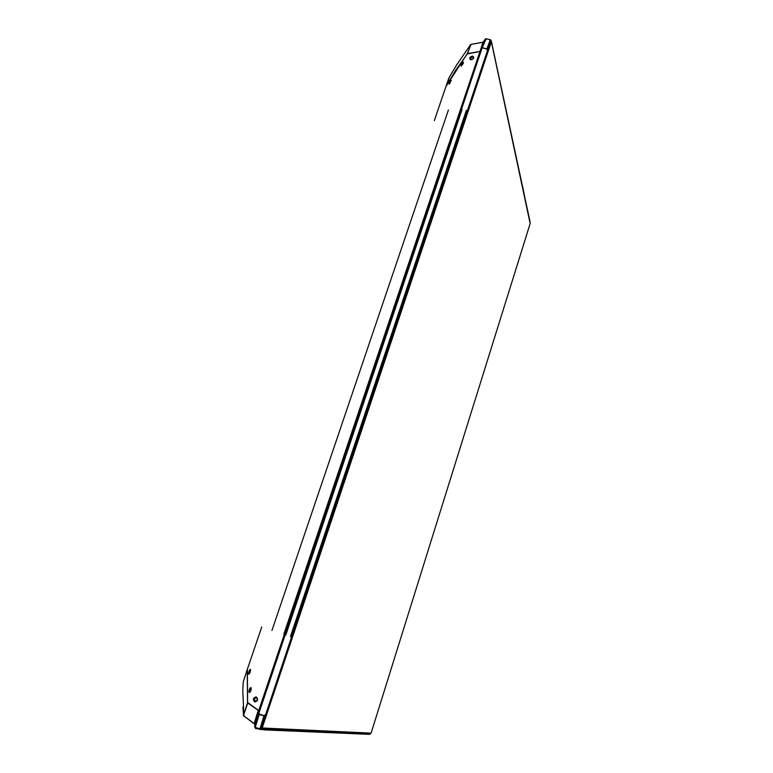 <?xml version="1.0" encoding="UTF-8"?>
<svg xmlns="http://www.w3.org/2000/svg" width="773" height="773" viewBox="0 0 773 773"><rect width="100%" height="100%" fill="white"/><g stroke="black" fill="none" stroke-linecap="round" stroke-linejoin="round"><path stroke-width="1.16" d="M472.496 56.023C474.487 57.54 473.965 58.806 470.931 59.821C468.979 58.342 469.501 57.076 472.496 56.023M473.646 58.062L473.588 56.883L472.496 56.207L469.907 57.975L469.955 59.144L471.028 59.792L473.646 58.062M470.274 59.511L470.351 58.758C471.221 57.202 472.342 56.709 473.723 57.299M461.433 109.524L285.218 634.807L285.807 635L462.041 109.447L461.433 109.524L481.975 48.284L479.492 51.569L467.066 53.994L445.905 86.615L434.339 120.559M285.218 634.807L258.713 713.817L258.308 710.271L247.592 702.473L247.389 669.225M254.781 701.971C257.979 701.005 258.443 699.294 256.182 696.86C253.042 697.826 252.568 699.536 254.781 701.971M253.66 698.724L256.221 697.024L257.506 700.145L254.906 701.836L253.66 698.724M256.501 697.13L254.423 698.879L255.419 701.894M481.975 48.284L482.719 47.8L486.884 48.979L490.237 39.771L491.319 41.926L262.491 727.045L262.462 727.992L371.098 733.133L530.162 223.552L491.425 42.08L490.401 41.781M258.713 713.817L264.037 715.653L265.661 714.6L487.348 50.902L486.855 49.086L482.681 47.897M247.244 669.631L247.515 702.705L243.514 715.44L247.746 703.015L258.269 710.397L254.211 723.306L254.578 724.088L243.737 715.837L254.568 723.847L258.559 711.092L258.626 714.068L254.684 726.842L255.235 727.47L259.119 714.571L263.989 715.788L259.97 728.755L261.168 728.34L265.236 715.228M247.225 669.805L243.282 681.776L242.79 690.82L243.988 716.532M258.337 710.281L258.646 710.996M265.419 714.977L261.303 728.137L265.371 728.881L264.037 728.069M264.018 715.643L265.274 715.412M524.046 193.82L529.341 218.44M492.469 46.486L492.498 47.105M467.153 53.888L470.989 44.38M482.999 42.235L480.139 50.989L482.033 48.09L485.096 39.326L486.478 38.785M490.594 39.945L486.14 38.727L482.062 48.158M491.222 41.906L490.797 41.008L487.396 50.564M492.285 46.09L492.449 46.882M265.081 729.316L264.24 729.876L265.516 728.891L264.289 728.079M367.909 734.282L368.383 733.548L367.33 732.949M368.257 733.287L367.455 732.959M368.373 733.645L370.547 733.104M368.46 733.548L370.856 733.113M370.538 733.741L368.441 733.751M490.826 40.756L487.434 50.129M486.835 49.076L487.521 50.1M483.434 41.906L480.168 51.047M483.241 42.129L470.892 44.409L467.491 53.588L479.511 51.569M449.248 77.474L445.982 86.412L455.944 69.889L467.501 53.685M445.857 86.721L448.978 77.802L456.708 64.855L470.68 44.486M265.274 728.514L261.332 728.282L265.526 714.822M261.168 728.34C262.26 729.084 263.593 729.354 265.187 729.152L265.371 728.881M265.255 729.045L264.066 728.069M260.327 729.654L259.97 728.755L255.235 727.47L255.544 728.475L264.385 729.886M263.912 729.847L265.187 729.152M255.254 727.837L254.568 723.847M530.133 222.122L529.37 218.575M463.288 63.367L461.288 66.13L461.085 64.884C462.061 62.7 462.843 61.859 463.442 62.342L463.288 63.367M449.219 83.001C450.099 80.914 450.775 80.015 451.248 80.315L449.268 84.228L449.219 83.001M250.954 690.511L251.167 687.883C250.645 687.245 250.017 687.854 249.293 689.68C248.722 691.767 248.858 692.714 249.718 692.502L250.954 690.511M248.974 671.486C248.404 673.399 248.433 674.298 249.041 674.182L250.239 672.114L250.558 669.534C250.172 669.089 249.64 669.737 248.974 671.486M463.452 62.41L461.239 64.903L461.365 66.101M451.268 80.392L449.393 83.011L449.355 84.189M249.776 692.463L249.457 689.738L251.186 687.951M249.119 674.124L249.148 671.544L250.587 669.621M251.138 689.874L250.819 690.859M448.408 109.998L271.961 630.449L448.408 109.998M480.081 51.173L283.807 634.333L284.28 634.488L258.646 710.831M487.377 50.786L265.612 714.696M467.192 110.983L291.518 636.855L290.484 636.517L466.361 110.384L467.192 110.983M261.747 626.98L247.292 669.408M261.603 726.726L262.491 727.045M490.266 42.167L491.087 42.293M500.885 86.083L500.769 85.552M490.642 41.249L490.826 41.848M368.19 733.248L265.439 728.485M265.516 728.891L368.383 733.548M265.332 729.152L354.044 733.113L353.377 733.664M368.363 733.751L354.044 733.113M289.44 730.224L288.445 730.891M492.488 46.573L524.065 193.54M460.186 110.442L284.28 634.488M243.302 681.602L247.254 669.544M242.79 690.82L243.282 681.776M483.183 42.177L470.699 44.476M485.647 38.766L490.42 39.742C491.039 39.79 491.715 42.013 492.449 46.409L492.469 46.95M490.681 41.211L487.386 50.699M288.696 730.91L367.938 734.282M370.963 733.123L369.687 734.34L367.861 734.282M485.096 39.326L485.628 38.776M483.289 42.051L485.048 39.413M255.534 728.466L254.694 727.093M243.514 715.576L242.915 706.976M264.231 729.876L288.687 730.92"/></g></svg>
